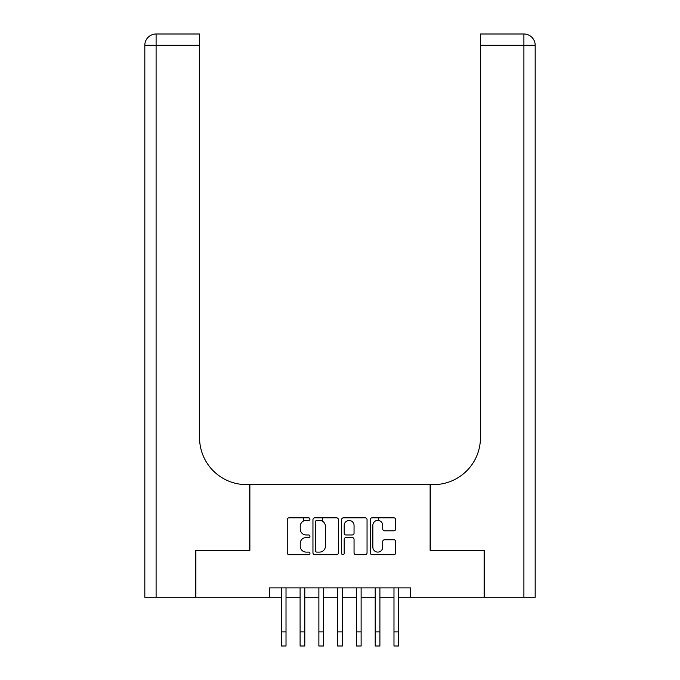 <?xml version="1.0" encoding="UTF-8"?>
<svg xmlns="http://www.w3.org/2000/svg" width="680" height="680" viewBox="0 0 680 680"><rect width="100%" height="100%" fill="white"/><g stroke="black" fill="none" stroke-linecap="round" stroke-linejoin="round"><path stroke-width="1.02" d="M309.961 519.112A1.292 1.292 0 0 0 308.669 517.828L289.085 517.828A1.844 1.844 0 0 0 287.24 519.664L287.24 552.84A1.844 1.844 0 0 0 289.085 554.685L308.669 554.685A1.292 1.292 0 0 0 309.961 553.392A1.292 1.292 0 0 0 308.669 552.101L306.136 552.101A5.899 5.899 0 0 1 300.237 546.21L300.237 543.439A5.899 5.899 0 0 1 306.136 537.548L308.669 537.548A1.292 1.292 0 0 0 309.961 536.256A1.292 1.292 0 0 0 308.669 534.965L306.136 534.965A5.899 5.899 0 0 1 300.237 529.065L300.237 526.303A5.899 5.899 0 0 1 306.136 520.404L308.669 520.404A1.292 1.292 0 0 0 309.961 519.112M393.865 530.817A1.844 1.844 0 0 0 395.7 528.972L395.7 519.664A1.844 1.844 0 0 0 393.865 517.828L372.113 517.828A1.844 1.844 0 0 0 370.269 519.664L370.269 552.84A1.844 1.844 0 0 0 372.113 554.685L393.865 554.685A1.844 1.844 0 0 0 395.7 552.84L395.7 541.603A1.844 1.844 0 0 0 393.865 539.759L384.557 539.759A1.844 1.844 0 0 0 382.712 541.603L382.712 547.17A4.93 4.93 0 0 1 377.782 552.101A4.93 4.93 0 0 1 372.852 547.17L372.852 525.334A4.93 4.93 0 0 1 377.782 520.404A4.93 4.93 0 0 1 382.712 525.334L382.712 528.972A1.844 1.844 0 0 0 384.557 530.817L393.865 530.817M269.594 597.278L195.891 597.278L195.891 550.341L249.875 550.341L249.875 484.619L430.125 484.619L430.125 550.341L484.109 550.341L484.109 597.278L410.405 597.278L410.405 587.885L269.594 587.885L269.594 597.278L281.325 597.278M338.385 519.664A1.844 1.844 0 0 0 336.541 517.828L314.798 517.828A1.844 1.844 0 0 0 312.953 519.664L312.953 552.84A1.844 1.844 0 0 0 314.798 554.685L336.541 554.685A1.844 1.844 0 0 0 338.385 552.84L338.385 519.664M343.459 517.828L365.202 517.828A1.844 1.844 0 0 1 367.047 519.664L367.047 552.84A1.844 1.844 0 0 1 365.202 554.685L355.895 554.685A1.844 1.844 0 0 1 354.05 552.84L354.05 539.385A1.844 1.844 0 0 0 352.206 537.548L346.035 537.548A1.844 1.844 0 0 0 344.19 539.385L344.19 553.392A1.292 1.292 0 0 1 342.899 554.685A1.292 1.292 0 0 1 341.615 553.392L341.615 519.664A1.844 1.844 0 0 1 343.459 517.828M286.017 597.278L300.101 597.278M304.793 597.278L318.877 597.278M323.57 597.278L337.654 597.278M342.346 597.278L356.43 597.278M361.123 597.278L375.207 597.278M379.899 597.278L393.983 597.278M398.675 597.278L410.405 597.278M316.82 520.404A1.292 1.292 0 0 0 315.537 521.696L315.537 550.817A1.292 1.292 0 0 0 316.82 552.101L319.498 552.101A5.899 5.899 0 0 0 325.397 546.21L325.397 526.303A5.899 5.899 0 0 0 319.498 520.404L316.82 520.404M354.05 525.428A4.93 4.93 0 0 0 349.12 520.498A4.93 4.93 0 0 0 344.19 525.428L344.19 533.12A1.844 1.844 0 0 0 346.035 534.965L352.206 534.965A1.844 1.844 0 0 0 354.05 533.12L354.05 525.428M281.325 631.915L286.017 631.915L286.017 646L281.325 646L281.325 587.885M286.017 631.915L286.017 587.885M195.33 550.341L249.688 550.341L249.688 484.619L246.5 484.619A46.937 46.937 0 0 1 199.554 437.682L199.554 45.262L156.094 45.262L156.094 597.278L195.33 597.278L195.33 550.341M156.094 597.278L144.823 597.278L144.823 45.262A11.262 11.262 0 0 1 156.094 34L199.554 34L199.554 45.262M199.554 34L156.094 34A11.262 11.262 0 0 0 144.823 45.262L156.094 45.262L156.094 34M246.5 484.619A46.937 46.937 0 0 1 199.554 437.682M523.906 597.278L523.906 45.262L535.177 45.262A11.262 11.262 0 0 0 523.906 34A11.262 11.262 0 0 1 535.177 45.262L535.177 597.278L484.67 597.278L484.67 550.341L430.312 550.341L430.312 484.619L433.5 484.619A46.937 46.937 0 0 0 480.445 437.682L480.445 34L523.906 34L480.445 34M433.5 484.619A46.937 46.937 0 0 0 480.445 437.682M300.101 631.915L304.793 631.915L304.793 646L300.101 646L300.101 587.885M304.793 631.915L304.793 587.885M303.577 520.99L303.577 517.828M318.877 631.915L323.57 631.915L323.57 646L318.877 646L318.877 587.885M323.57 631.915L323.57 587.885M322.354 521.144L322.354 517.828M337.654 631.915L342.346 631.915L342.346 646L337.654 646L337.654 587.885M342.346 631.915L342.346 587.885M356.43 631.915L361.123 631.915L361.123 646L356.43 646L356.43 587.885M361.123 631.915L361.123 587.885M375.207 631.915L379.899 631.915L379.899 646L375.207 646L375.207 587.885M379.899 631.915L379.899 587.885M378.675 520.489L378.675 517.828M393.983 631.915L398.675 631.915L398.675 646L393.983 646L393.983 587.885M398.675 631.915L398.675 587.885M523.906 34L523.906 45.262L480.445 45.262"/></g></svg>
